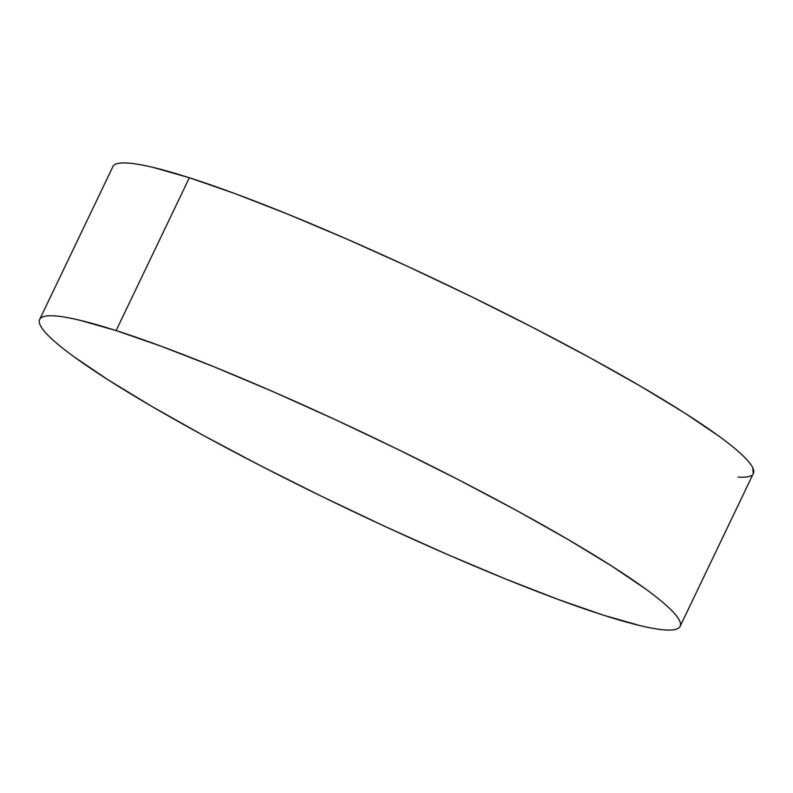 <?xml version="1.0" encoding="UTF-8"?>
<svg xmlns="http://www.w3.org/2000/svg" width="793" height="793" viewBox="0 0 793 793"><rect width="100%" height="100%" fill="white"/><g stroke="black" fill="none" stroke-linecap="round" stroke-linejoin="round"><path stroke-width="1.19" d="M680.116 626.351L753.35 473.51A355.095 37.737 -154.4 0 0 551.75 337.312A355.095 37.737 -154.4 0 0 189.349 177.751L116.115 330.592A355.095 37.737 25.6 0 1 478.516 490.153A355.095 37.737 25.6 0 1 680.116 626.351A355.095 37.737 25.6 0 1 603.651 615.249A355.095 37.737 25.6 0 1 241.25 455.688A355.095 37.737 25.6 0 1 39.65 319.49A355.095 37.737 25.6 0 1 116.115 330.592L189.349 177.751A355.095 37.737 -154.4 0 0 112.884 166.649L39.65 319.49M116.115 330.592L80.162 320.332C69.863 317.854 61.467 316.387 54.955 315.921C48.442 315.455 43.952 316.001 41.464 317.547C38.986 319.103 38.57 321.641 40.215 325.15C41.86 328.669 45.538 333.09 51.248 338.433C56.957 343.765 64.59 349.921 74.145 356.88L108.026 379.778L151.582 406.264L203.137 435.317L260.719 465.808L322.117 496.577L384.962 526.433L446.846 554.228L505.389 578.9L558.331 599.508L603.651 615.249L639.614 625.518C649.903 627.987 658.309 629.454 664.812 629.92C671.324 630.385 675.824 629.84 678.302 628.294C680.781 626.738 681.197 624.2 679.551 620.691C677.906 617.182 674.228 612.751 668.519 607.418C662.809 602.075 655.177 595.93 645.621 588.971L611.75 566.063L568.194 539.577L516.63 510.523L459.048 480.033L397.65 449.274L334.805 419.418L272.931 391.613L214.388 366.941L161.435 346.333L116.115 330.592M738.045 477.079C744.558 477.545 749.048 476.999 751.536 475.453M753.281 473.649L752.785 467.85C751.14 464.331 747.462 459.91 741.752 454.567C736.043 449.234 728.41 443.079 718.855 436.12L684.974 413.222L641.418 386.736L589.863 357.683L532.281 327.192L470.883 296.423L408.038 266.567L346.154 238.772L287.611 214.1L234.669 193.492L189.349 177.751L153.386 167.482C143.097 165.013 134.691 163.546 128.188 163.08C121.676 162.615 117.176 163.16 114.698 164.706"/></g></svg>
